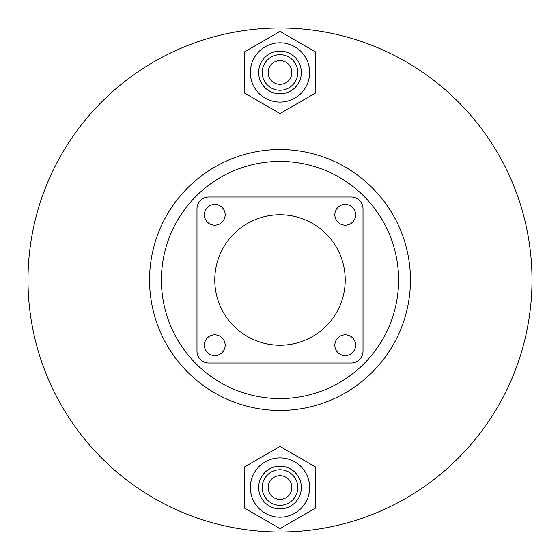 <?xml version="1.0" encoding="UTF-8"?>
<svg xmlns="http://www.w3.org/2000/svg" width="560" height="560" viewBox="0 0 560 560"><rect width="100%" height="100%" fill="white"/><g stroke="black" fill="none" stroke-linecap="round" stroke-linejoin="round"><path stroke-width="0.84" d="M532 280A252 252 0 0 0 280 28A252 252 0 0 0 28 280A252 252 0 0 0 280 532A252 252 0 0 0 532 280M280 161.413A118.587 118.587 0 0 1 398.587 280A118.587 118.587 0 0 1 280 398.587A118.587 118.587 0 0 1 161.413 280A118.587 118.587 0 0 1 280 161.413M280 149.555A130.445 130.445 0 0 1 410.445 280A130.445 130.445 0 0 1 280 410.445A130.445 130.445 0 0 1 149.555 280A130.445 130.445 0 0 1 280 149.555M280 28A252 252 0 0 1 532 280A252 252 0 0 1 280 532A252 252 0 0 1 28 280A252 252 0 0 1 280 28M334.845 214.774A10.374 10.374 0 0 0 345.226 225.155A10.374 10.374 0 0 0 355.6 214.774A10.374 10.374 0 0 0 345.226 204.4A10.374 10.374 0 0 0 334.845 214.774M204.4 345.226A10.374 10.374 0 0 0 214.774 355.6A10.374 10.374 0 0 0 225.155 345.226A10.374 10.374 0 0 0 214.774 334.845A10.374 10.374 0 0 0 204.4 345.226M334.845 345.226A10.374 10.374 0 0 0 345.226 355.6A10.374 10.374 0 0 0 355.6 345.226A10.374 10.374 0 0 0 345.226 334.845A10.374 10.374 0 0 0 334.845 345.226M204.4 214.774A10.374 10.374 0 0 0 214.774 225.155A10.374 10.374 0 0 0 225.155 214.774A10.374 10.374 0 0 0 214.774 204.4A10.374 10.374 0 0 0 204.4 214.774M345.226 280A65.226 65.226 0 0 0 280 214.774A65.226 65.226 0 0 0 214.774 280A65.226 65.226 0 0 0 280 345.226A65.226 65.226 0 0 0 345.226 280M363.013 351.155L363.013 208.845A11.858 11.858 0 0 0 351.155 196.987L208.845 196.987A11.858 11.858 0 0 0 196.987 208.845L196.987 351.155A11.858 11.858 0 0 0 208.845 363.013L351.155 363.013A11.858 11.858 0 0 0 363.013 351.155M268.142 72.471A11.858 11.858 0 0 0 280 84.329A11.858 11.858 0 0 0 291.858 72.471A11.858 11.858 0 0 0 280 60.613A11.858 11.858 0 0 0 268.142 72.471M297.787 72.471A17.787 17.787 0 0 0 280 54.684A17.787 17.787 0 0 0 262.213 72.471A17.787 17.787 0 0 0 280 90.258A17.787 17.787 0 0 0 297.787 72.471M301.343 72.471A21.343 21.343 0 0 0 280 51.128A21.343 21.343 0 0 0 258.657 72.471A21.343 21.343 0 0 0 280 93.814A21.343 21.343 0 0 0 301.343 72.471M309.645 72.471A29.645 29.645 0 0 0 280 42.826A29.645 29.645 0 0 0 250.355 72.471A29.645 29.645 0 0 0 280 102.116A29.645 29.645 0 0 0 309.645 72.471M280 113.554L315.574 93.009L315.574 51.933L280 31.388L244.426 51.933L244.426 93.009L280 113.554M268.142 487.529A11.858 11.858 0 0 0 280 499.387A11.858 11.858 0 0 0 291.858 487.529A11.858 11.858 0 0 0 280 475.671A11.858 11.858 0 0 0 268.142 487.529M297.787 487.529A17.787 17.787 0 0 0 280 469.742A17.787 17.787 0 0 0 262.213 487.529A17.787 17.787 0 0 0 280 505.316A17.787 17.787 0 0 0 297.787 487.529M301.343 487.529A21.343 21.343 0 0 0 280 466.186A21.343 21.343 0 0 0 258.657 487.529A21.343 21.343 0 0 0 280 508.872A21.343 21.343 0 0 0 301.343 487.529M309.645 487.529A29.645 29.645 0 0 0 280 457.884A29.645 29.645 0 0 0 250.355 487.529A29.645 29.645 0 0 0 280 517.174A29.645 29.645 0 0 0 309.645 487.529M280 528.612L315.574 508.067L315.574 466.991L280 446.446L244.426 466.991L244.426 508.067L280 528.612"/></g></svg>
